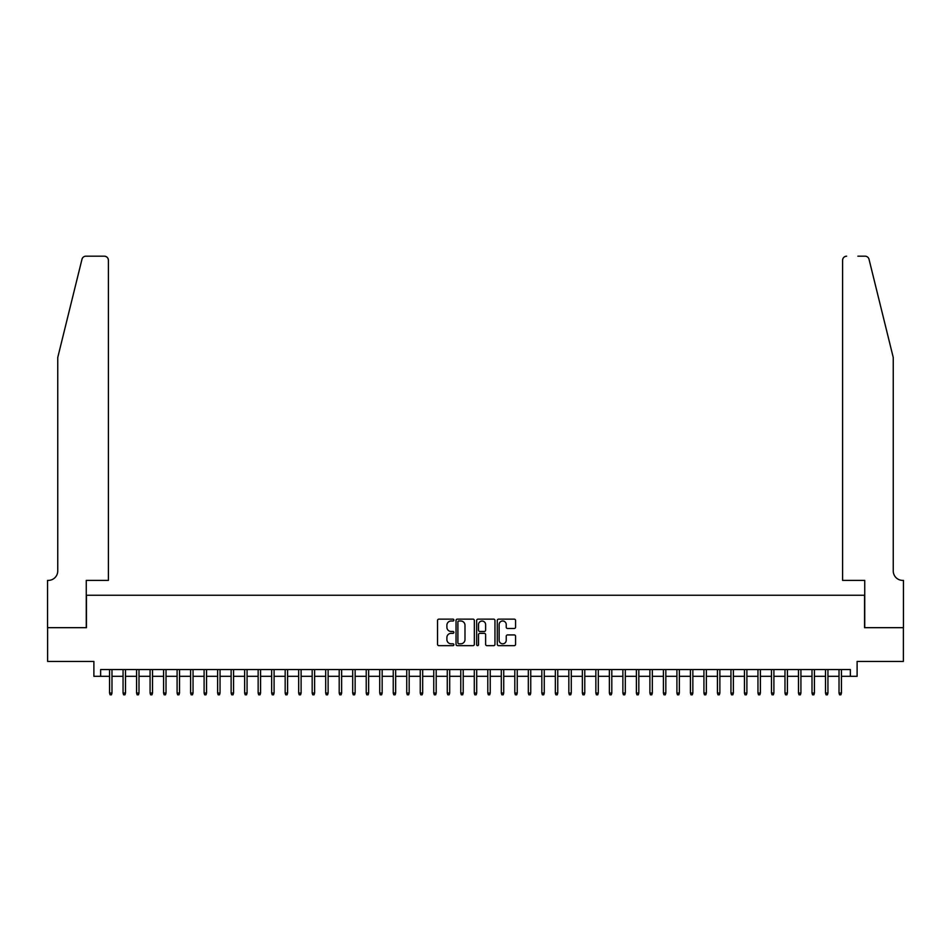 <?xml version="1.0" encoding="UTF-8"?>
<svg xmlns="http://www.w3.org/2000/svg" width="951" height="951" viewBox="0 0 951 951"><rect width="100%" height="100%" fill="white"/><g stroke="black" fill="none" stroke-linecap="round" stroke-linejoin="round"><path stroke-width="1.43" d="M453.889 620.076A0.927 0.927 0 0 0 452.961 619.137L438.875 619.137A1.331 1.331 0 0 0 437.543 620.468L437.543 644.338A1.331 1.331 0 0 0 438.875 645.658L452.961 645.658A0.927 0.927 0 0 0 453.889 644.73A0.927 0.927 0 0 0 452.961 643.803L451.131 643.803A4.244 4.244 0 0 1 446.887 639.559L446.887 637.574A4.244 4.244 0 0 1 451.131 633.33L452.961 633.33A0.927 0.927 0 0 0 453.889 632.403A0.927 0.927 0 0 0 452.961 631.476L451.131 631.476A4.244 4.244 0 0 1 446.887 627.232L446.887 625.247A4.244 4.244 0 0 1 451.131 621.003L452.961 621.003A0.927 0.927 0 0 0 453.889 620.076M514.253 628.492A1.331 1.331 0 0 0 515.573 627.161L515.573 620.468A1.331 1.331 0 0 0 514.253 619.137L498.609 619.137A1.331 1.331 0 0 0 497.278 620.468L497.278 644.338A1.331 1.331 0 0 0 498.609 645.658L514.253 645.658A1.331 1.331 0 0 0 515.573 644.338L515.573 636.243A1.331 1.331 0 0 0 514.253 634.923L507.561 634.923A1.331 1.331 0 0 0 506.229 636.243L506.229 640.261A3.542 3.542 0 0 1 502.687 643.803A3.542 3.542 0 0 1 499.132 640.261L499.132 624.545A3.542 3.542 0 0 1 502.687 621.003A3.542 3.542 0 0 1 506.229 624.545L506.229 627.161A1.331 1.331 0 0 0 507.561 628.492L514.253 628.492M100.64 676.304L100.64 669.552L850.36 669.552L850.36 676.304L857.113 676.304L857.113 661.444L903.379 661.444L903.379 627.672L864.542 627.672L864.542 595.255L86.458 595.255L86.458 627.672L47.621 627.672L47.621 661.444L93.887 661.444L93.887 676.304L109.555 676.304M474.335 620.468A1.331 1.331 0 0 0 473.016 619.137L457.372 619.137A1.331 1.331 0 0 0 456.04 620.468L456.04 644.338A1.331 1.331 0 0 0 457.372 645.658L473.016 645.658A1.331 1.331 0 0 0 474.335 644.338L474.335 620.468M477.984 619.137L493.628 619.137A1.331 1.331 0 0 1 494.96 620.468L494.96 644.338A1.331 1.331 0 0 1 493.628 645.658L486.936 645.658A1.331 1.331 0 0 1 485.616 644.338L485.616 634.65A1.331 1.331 0 0 0 484.285 633.33L479.839 633.33A1.331 1.331 0 0 0 478.519 634.65L478.519 644.73A0.927 0.927 0 0 1 477.592 645.658A0.927 0.927 0 0 1 476.665 644.73L476.665 620.468A1.331 1.331 0 0 1 477.984 619.137M111.98 676.304L123.059 676.304M125.496 676.304L136.575 676.304M139.001 676.304L150.08 676.304M152.517 676.304L163.584 676.304M166.021 676.304L177.1 676.304M179.525 676.304L190.604 676.304M193.041 676.304L204.108 676.304M206.545 676.304L217.624 676.304M220.05 676.304L231.129 676.304M233.566 676.304L244.645 676.304M247.07 676.304L258.149 676.304M260.574 676.304L271.653 676.304M274.09 676.304L285.169 676.304M287.594 676.304L298.673 676.304M301.11 676.304L312.178 676.304M314.615 676.304L325.694 676.304M328.119 676.304L339.198 676.304M341.635 676.304L352.702 676.304M355.139 676.304L366.218 676.304M368.643 676.304L379.722 676.304M382.159 676.304L393.238 676.304M395.664 676.304L406.743 676.304M409.168 676.304L420.247 676.304M422.684 676.304L433.763 676.304M436.188 676.304L447.267 676.304M449.704 676.304L460.771 676.304M463.208 676.304L474.287 676.304M476.713 676.304L487.792 676.304M490.229 676.304L501.296 676.304M503.733 676.304L514.812 676.304M517.237 676.304L528.316 676.304M530.753 676.304L541.832 676.304M544.257 676.304L555.336 676.304M557.761 676.304L568.841 676.304M571.278 676.304L582.357 676.304M584.782 676.304L595.861 676.304M598.298 676.304L609.365 676.304M611.802 676.304L622.881 676.304M625.306 676.304L636.385 676.304M638.822 676.304L649.89 676.304M652.327 676.304L663.406 676.304M665.831 676.304L676.91 676.304M679.347 676.304L690.426 676.304M692.851 676.304L703.93 676.304M706.355 676.304L717.434 676.304M719.871 676.304L730.95 676.304M733.376 676.304L744.455 676.304M746.892 676.304L757.959 676.304M760.396 676.304L771.475 676.304M773.9 676.304L784.979 676.304M787.416 676.304L798.483 676.304M800.92 676.304L811.999 676.304M814.425 676.304L825.504 676.304M827.941 676.304L839.02 676.304M841.445 676.304L850.36 676.304M458.822 621.003A0.927 0.927 0 0 0 457.895 621.93L457.895 642.876A0.927 0.927 0 0 0 458.822 643.803L460.748 643.803A4.244 4.244 0 0 0 464.991 639.559L464.991 625.247A4.244 4.244 0 0 0 460.748 621.003L458.822 621.003M485.616 624.617A3.542 3.542 0 0 0 482.062 621.062A3.542 3.542 0 0 0 478.519 624.617L478.519 630.144A1.331 1.331 0 0 0 479.839 631.476L484.285 631.476A1.331 1.331 0 0 0 485.616 630.144L485.616 624.617M109.555 693.053L110.09 694.812L111.445 694.812L111.98 693.053L109.555 693.053L109.555 669.552M111.98 693.053L111.98 669.552M81.976 259.266C83.01 257.043 83.01 257.043 81.976 259.266L57.749 357.505L57.749 570.933A9.451 9.451 0 0 1 48.299 580.395L47.55 580.395L47.55 627.672L86.256 627.672L86.256 580.395L108.402 580.395L108.402 260.241A4.054 4.054 0 0 0 104.348 256.188L85.911 256.188A4.054 4.054 0 0 0 81.976 259.266M93.139 256.188L104.348 256.188C106.797 256.449 108.152 257.792 108.402 260.241L108.402 580.395M57.749 570.933A9.451 9.451 0 0 1 48.299 580.395M885.821 327.382L869.024 259.266L893.251 357.505L893.251 570.933A9.451 9.451 0 0 0 902.701 580.395A9.451 9.451 0 0 1 893.251 570.933M842.598 580.395L842.598 260.241L842.598 580.395L864.744 580.395L864.744 627.672L903.45 627.672L903.45 580.395L902.713 580.395M857.861 256.188L865.089 256.188A4.054 4.054 0 0 1 869.024 259.266M846.652 256.188A4.054 4.054 0 0 0 842.598 260.241C842.848 257.792 844.203 256.449 846.652 256.188M123.059 693.053L123.606 694.812L124.95 694.812L125.496 693.053L123.059 693.053L123.059 669.552M125.496 693.053L125.496 669.552M136.575 693.053L137.11 694.812L138.466 694.812L139.001 693.053L136.575 693.053L136.575 669.552M139.001 693.053L139.001 669.552M150.08 693.053L150.615 694.812L151.97 694.812L152.517 693.053L150.08 693.053L150.08 669.552M152.517 693.053L152.517 669.552M163.584 693.053L164.131 694.812L165.474 694.812L166.021 693.053L163.584 693.053L163.584 669.552M166.021 693.053L166.021 669.552M177.1 693.053L177.635 694.812L178.99 694.812L179.525 693.053L177.1 693.053L177.1 669.552M179.525 693.053L179.525 669.552M190.604 693.053L191.151 694.812L192.494 694.812L193.041 693.053L190.604 693.053L190.604 669.552M193.041 693.053L193.041 669.552M204.108 693.053L204.655 694.812L206.01 694.812L206.545 693.053L204.108 693.053L204.108 669.552M206.545 693.053L206.545 669.552M217.624 693.053L218.159 694.812L219.515 694.812L220.05 693.053L217.624 693.053L217.624 669.552M220.05 693.053L220.05 669.552M231.129 693.053L231.675 694.812L233.019 694.812L233.566 693.053L231.129 693.053L231.129 669.552M233.566 693.053L233.566 669.552M244.645 693.053L245.18 694.812L246.535 694.812L247.07 693.053L244.645 693.053L244.645 669.552M247.07 693.053L247.07 669.552M258.149 693.053L258.684 694.812L260.039 694.812L260.574 693.053L258.149 693.053L258.149 669.552M260.574 693.053L260.574 669.552M271.653 693.053L272.2 694.812L273.543 694.812L274.09 693.053L271.653 693.053L271.653 669.552M274.09 693.053L274.09 669.552M285.169 693.053L285.704 694.812L287.059 694.812L287.594 693.053L285.169 693.053L285.169 669.552M287.594 693.053L287.594 669.552M298.673 693.053L299.208 694.812L300.564 694.812L301.11 693.053L298.673 693.053L298.673 669.552M301.11 693.053L301.11 669.552M312.178 693.053L312.724 694.812L314.068 694.812L314.615 693.053L312.178 693.053L312.178 669.552M314.615 693.053L314.615 669.552M325.694 693.053L326.229 694.812L327.584 694.812L328.119 693.053L325.694 693.053L325.694 669.552M328.119 693.053L328.119 669.552M339.198 693.053L339.745 694.812L341.088 694.812L341.635 693.053L339.198 693.053L339.198 669.552M341.635 693.053L341.635 669.552M352.702 693.053L353.249 694.812L354.604 694.812L355.139 693.053L352.702 693.053L352.702 669.552M355.139 693.053L355.139 669.552M366.218 693.053L366.753 694.812L368.108 694.812L368.643 693.053L366.218 693.053L366.218 669.552M368.643 693.053L368.643 669.552M379.722 693.053L380.269 694.812L381.613 694.812L382.159 693.053L379.722 693.053L379.722 669.552M382.159 693.053L382.159 669.552M393.238 693.053L393.773 694.812L395.129 694.812L395.664 693.053L393.238 693.053L393.238 669.552M395.664 693.053L395.664 669.552M406.743 693.053L407.278 694.812L408.633 694.812L409.168 693.053L406.743 693.053L406.743 669.552M409.168 693.053L409.168 669.552M420.247 693.053L420.794 694.812L422.137 694.812L422.684 693.053L420.247 693.053L420.247 669.552M422.684 693.053L422.684 669.552M433.763 693.053L434.298 694.812L435.653 694.812L436.188 693.053L433.763 693.053L433.763 669.552M436.188 693.053L436.188 669.552M447.267 693.053L447.802 694.812L449.157 694.812L449.704 693.053L447.267 693.053L447.267 669.552M449.704 693.053L449.704 669.552M460.771 693.053L461.318 694.812L462.661 694.812L463.208 693.053L460.771 693.053L460.771 669.552M463.208 693.053L463.208 669.552M474.287 693.053L474.822 694.812L476.178 694.812L476.713 693.053L474.287 693.053L474.287 669.552M476.713 693.053L476.713 669.552M487.792 693.053L488.339 694.812L489.682 694.812L490.229 693.053L487.792 693.053L487.792 669.552M490.229 693.053L490.229 669.552M501.296 693.053L501.843 694.812L503.198 694.812L503.733 693.053L501.296 693.053L501.296 669.552M503.733 693.053L503.733 669.552M514.812 693.053L515.347 694.812L516.702 694.812L517.237 693.053L514.812 693.053L514.812 669.552M517.237 693.053L517.237 669.552M528.316 693.053L528.863 694.812L530.206 694.812L530.753 693.053L528.316 693.053L528.316 669.552M530.753 693.053L530.753 669.552M541.832 693.053L542.367 694.812L543.722 694.812L544.257 693.053L541.832 693.053L541.832 669.552M544.257 693.053L544.257 669.552M555.336 693.053L555.871 694.812L557.227 694.812L557.761 693.053L555.336 693.053L555.336 669.552M557.761 693.053L557.761 669.552M568.841 693.053L569.387 694.812L570.731 694.812L571.278 693.053L568.841 693.053L568.841 669.552M571.278 693.053L571.278 669.552M582.357 693.053L582.892 694.812L584.247 694.812L584.782 693.053L582.357 693.053L582.357 669.552M584.782 693.053L584.782 669.552M595.861 693.053L596.396 694.812L597.751 694.812L598.298 693.053L595.861 693.053L595.861 669.552M598.298 693.053L598.298 669.552M609.365 693.053L609.912 694.812L611.255 694.812L611.802 693.053L609.365 693.053L609.365 669.552M611.802 693.053L611.802 669.552M622.881 693.053L623.416 694.812L624.771 694.812L625.306 693.053L622.881 693.053L622.881 669.552M625.306 693.053L625.306 669.552M636.385 693.053L636.932 694.812L638.276 694.812L638.822 693.053L636.385 693.053L636.385 669.552M638.822 693.053L638.822 669.552M649.89 693.053L650.436 694.812L651.792 694.812L652.327 693.053L649.89 693.053L649.89 669.552M652.327 693.053L652.327 669.552M663.406 693.053L663.941 694.812L665.296 694.812L665.831 693.053L663.406 693.053L663.406 669.552M665.831 693.053L665.831 669.552M676.91 693.053L677.457 694.812L678.8 694.812L679.347 693.053L676.91 693.053L676.91 669.552M679.347 693.053L679.347 669.552M690.426 693.053L690.961 694.812L692.316 694.812L692.851 693.053L690.426 693.053L690.426 669.552M692.851 693.053L692.851 669.552M703.93 693.053L704.465 694.812L705.82 694.812L706.355 693.053L703.93 693.053L703.93 669.552M706.355 693.053L706.355 669.552M717.434 693.053L717.981 694.812L719.325 694.812L719.871 693.053L717.434 693.053L717.434 669.552M719.871 693.053L719.871 669.552M730.95 693.053L731.485 694.812L732.841 694.812L733.376 693.053L730.95 693.053L730.95 669.552M733.376 693.053L733.376 669.552M744.455 693.053L744.99 694.812L746.345 694.812L746.892 693.053L744.455 693.053L744.455 669.552M746.892 693.053L746.892 669.552M757.959 693.053L758.506 694.812L759.849 694.812L760.396 693.053L757.959 693.053L757.959 669.552M760.396 693.053L760.396 669.552M771.475 693.053L772.01 694.812L773.365 694.812L773.9 693.053L771.475 693.053L771.475 669.552M773.9 693.053L773.9 669.552M784.979 693.053L785.526 694.812L786.869 694.812L787.416 693.053L784.979 693.053L784.979 669.552M787.416 693.053L787.416 669.552M798.483 693.053L799.03 694.812L800.385 694.812L800.92 693.053L798.483 693.053L798.483 669.552M800.92 693.053L800.92 669.552M811.999 693.053L812.534 694.812L813.89 694.812L814.425 693.053L811.999 693.053L811.999 669.552M814.425 693.053L814.425 669.552M825.504 693.053L826.05 694.812L827.394 694.812L827.941 693.053L825.504 693.053L825.504 669.552M827.941 693.053L827.941 669.552M839.02 693.053L839.555 694.812L840.91 694.812L841.445 693.053L839.02 693.053L839.02 669.552M841.445 693.053L841.445 669.552"/></g></svg>
